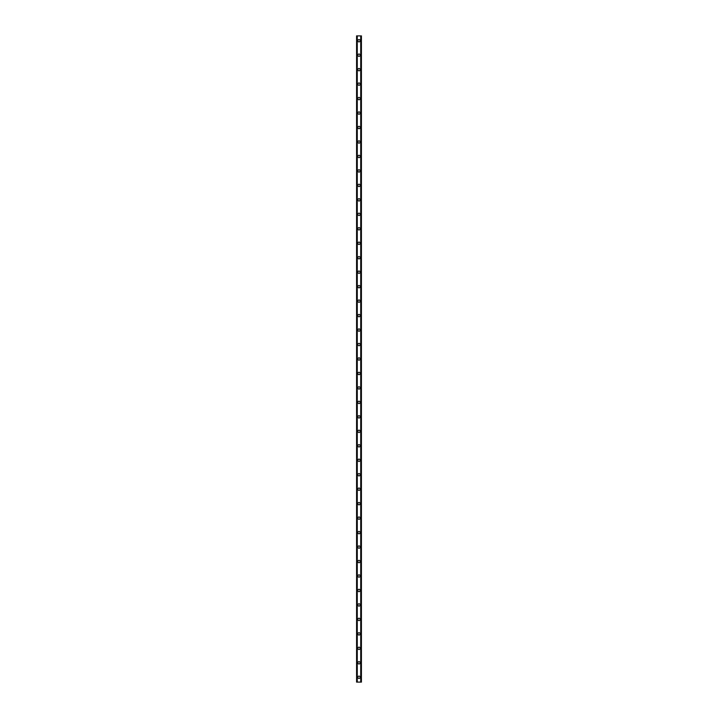 <?xml version="1.0" encoding="UTF-8"?>
<svg xmlns="http://www.w3.org/2000/svg" width="718" height="718" viewBox="0 0 718 718"><rect width="100%" height="100%" fill="white"/><g stroke="black" fill="none" stroke-linecap="round" stroke-linejoin="round"><path stroke-width="1.08" d="M357.851 677.28A1.149 1.149 0 0 1 359 676.132A1.149 1.149 0 0 1 360.149 677.28A1.149 1.149 0 0 1 359 678.42A1.149 1.149 0 0 1 357.851 677.28M357.851 662.813A1.149 1.149 0 0 1 359 661.664A1.149 1.149 0 0 1 360.149 662.813A1.149 1.149 0 0 1 359 663.953A1.149 1.149 0 0 1 357.851 662.813M357.851 648.345A1.149 1.149 0 0 1 359 647.196A1.149 1.149 0 0 1 360.149 648.345A1.149 1.149 0 0 1 359 649.485A1.149 1.149 0 0 1 357.851 648.345M357.851 633.877A1.149 1.149 0 0 1 359 632.729A1.149 1.149 0 0 1 360.149 633.877A1.149 1.149 0 0 1 359 635.017A1.149 1.149 0 0 1 357.851 633.877M357.851 619.41A1.149 1.149 0 0 1 359 618.261A1.149 1.149 0 0 1 360.149 619.41A1.149 1.149 0 0 1 359 620.558A1.149 1.149 0 0 1 357.851 619.41M357.851 604.942A1.149 1.149 0 0 1 359 603.793A1.149 1.149 0 0 1 360.149 604.942A1.149 1.149 0 0 1 359 606.091A1.149 1.149 0 0 1 357.851 604.942M357.851 590.474A1.149 1.149 0 0 1 359 589.325A1.149 1.149 0 0 1 360.149 590.474A1.149 1.149 0 0 1 359 591.623A1.149 1.149 0 0 1 357.851 590.474M357.851 576.007A1.149 1.149 0 0 1 359 574.858A1.149 1.149 0 0 1 360.149 576.007A1.149 1.149 0 0 1 359 577.155A1.149 1.149 0 0 1 357.851 576.007M357.851 561.539A1.149 1.149 0 0 1 359 560.399A1.149 1.149 0 0 1 360.149 561.539A1.149 1.149 0 0 1 359 562.688A1.149 1.149 0 0 1 357.851 561.539M357.851 547.071A1.149 1.149 0 0 1 359 545.931A1.149 1.149 0 0 1 360.149 547.071A1.149 1.149 0 0 1 359 548.22A1.149 1.149 0 0 1 357.851 547.071M357.851 532.603A1.149 1.149 0 0 1 359 531.464A1.149 1.149 0 0 1 360.149 532.603A1.149 1.149 0 0 1 359 533.752A1.149 1.149 0 0 1 357.851 532.603M357.851 518.136A1.149 1.149 0 0 1 359 516.996A1.149 1.149 0 0 1 360.149 518.136A1.149 1.149 0 0 1 359 519.285A1.149 1.149 0 0 1 357.851 518.136M357.851 503.668A1.149 1.149 0 0 1 359 502.528A1.149 1.149 0 0 1 360.149 503.668A1.149 1.149 0 0 1 359 504.817A1.149 1.149 0 0 1 357.851 503.668M357.851 489.2A1.149 1.149 0 0 1 359 488.06A1.149 1.149 0 0 1 360.149 489.2A1.149 1.149 0 0 1 359 490.349A1.149 1.149 0 0 1 357.851 489.2M357.851 474.742A1.149 1.149 0 0 1 359 473.593A1.149 1.149 0 0 1 360.149 474.742A1.149 1.149 0 0 1 359 475.881A1.149 1.149 0 0 1 357.851 474.742M357.851 460.274A1.149 1.149 0 0 1 359 459.125A1.149 1.149 0 0 1 360.149 460.274A1.149 1.149 0 0 1 359 461.414A1.149 1.149 0 0 1 357.851 460.274M357.851 445.806A1.149 1.149 0 0 1 359 444.657A1.149 1.149 0 0 1 360.149 445.806A1.149 1.149 0 0 1 359 446.946A1.149 1.149 0 0 1 357.851 445.806M357.851 431.339A1.149 1.149 0 0 1 359 430.19A1.149 1.149 0 0 1 360.149 431.339A1.149 1.149 0 0 1 359 432.478A1.149 1.149 0 0 1 357.851 431.339M357.851 416.871A1.149 1.149 0 0 1 359 415.722A1.149 1.149 0 0 1 360.149 416.871A1.149 1.149 0 0 1 359 418.011A1.149 1.149 0 0 1 357.851 416.871M357.851 402.403A1.149 1.149 0 0 1 359 401.254A1.149 1.149 0 0 1 360.149 402.403A1.149 1.149 0 0 1 359 403.543A1.149 1.149 0 0 1 357.851 402.403M357.851 387.935A1.149 1.149 0 0 1 359 386.787A1.149 1.149 0 0 1 360.149 387.935A1.149 1.149 0 0 1 359 389.075A1.149 1.149 0 0 1 357.851 387.935M357.851 373.468A1.149 1.149 0 0 1 359 372.319A1.149 1.149 0 0 1 360.149 373.468A1.149 1.149 0 0 1 359 374.616A1.149 1.149 0 0 1 357.851 373.468M357.851 359A1.149 1.149 0 0 1 359 357.851A1.149 1.149 0 0 1 360.149 359A1.149 1.149 0 0 1 359 360.149A1.149 1.149 0 0 1 357.851 359M357.851 344.532A1.149 1.149 0 0 1 359 343.384A1.149 1.149 0 0 1 360.149 344.532A1.149 1.149 0 0 1 359 345.681A1.149 1.149 0 0 1 357.851 344.532M357.851 330.065A1.149 1.149 0 0 1 359 328.925A1.149 1.149 0 0 1 360.149 330.065A1.149 1.149 0 0 1 359 331.213A1.149 1.149 0 0 1 357.851 330.065M357.851 315.597A1.149 1.149 0 0 1 359 314.457A1.149 1.149 0 0 1 360.149 315.597A1.149 1.149 0 0 1 359 316.746A1.149 1.149 0 0 1 357.851 315.597M357.851 301.129A1.149 1.149 0 0 1 359 299.989A1.149 1.149 0 0 1 360.149 301.129A1.149 1.149 0 0 1 359 302.278A1.149 1.149 0 0 1 357.851 301.129M357.851 286.661A1.149 1.149 0 0 1 359 285.522A1.149 1.149 0 0 1 360.149 286.661A1.149 1.149 0 0 1 359 287.81A1.149 1.149 0 0 1 357.851 286.661M357.851 272.194A1.149 1.149 0 0 1 359 271.054A1.149 1.149 0 0 1 360.149 272.194A1.149 1.149 0 0 1 359 273.343A1.149 1.149 0 0 1 357.851 272.194M357.851 257.726A1.149 1.149 0 0 1 359 256.586A1.149 1.149 0 0 1 360.149 257.726A1.149 1.149 0 0 1 359 258.875A1.149 1.149 0 0 1 357.851 257.726M357.851 243.258A1.149 1.149 0 0 1 359 242.119A1.149 1.149 0 0 1 360.149 243.258A1.149 1.149 0 0 1 359 244.407A1.149 1.149 0 0 1 357.851 243.258M357.851 228.8A1.149 1.149 0 0 1 359 227.651A1.149 1.149 0 0 1 360.149 228.8A1.149 1.149 0 0 1 359 229.939A1.149 1.149 0 0 1 357.851 228.8M357.851 214.332A1.149 1.149 0 0 1 359 213.183A1.149 1.149 0 0 1 360.149 214.332A1.149 1.149 0 0 1 359 215.472A1.149 1.149 0 0 1 357.851 214.332M357.851 199.864A1.149 1.149 0 0 1 359 198.715A1.149 1.149 0 0 1 360.149 199.864A1.149 1.149 0 0 1 359 201.004A1.149 1.149 0 0 1 357.851 199.864M357.851 185.397A1.149 1.149 0 0 1 359 184.248A1.149 1.149 0 0 1 360.149 185.397A1.149 1.149 0 0 1 359 186.536A1.149 1.149 0 0 1 357.851 185.397M357.851 170.929A1.149 1.149 0 0 1 359 169.78A1.149 1.149 0 0 1 360.149 170.929A1.149 1.149 0 0 1 359 172.069A1.149 1.149 0 0 1 357.851 170.929M357.851 156.461A1.149 1.149 0 0 1 359 155.312A1.149 1.149 0 0 1 360.149 156.461A1.149 1.149 0 0 1 359 157.601A1.149 1.149 0 0 1 357.851 156.461M357.851 141.993A1.149 1.149 0 0 1 359 140.845A1.149 1.149 0 0 1 360.149 141.993A1.149 1.149 0 0 1 359 143.142A1.149 1.149 0 0 1 357.851 141.993M357.851 127.526A1.149 1.149 0 0 1 359 126.377A1.149 1.149 0 0 1 360.149 127.526A1.149 1.149 0 0 1 359 128.675A1.149 1.149 0 0 1 357.851 127.526M357.851 113.058A1.149 1.149 0 0 1 359 111.909A1.149 1.149 0 0 1 360.149 113.058A1.149 1.149 0 0 1 359 114.207A1.149 1.149 0 0 1 357.851 113.058M357.851 98.59A1.149 1.149 0 0 1 359 97.442A1.149 1.149 0 0 1 360.149 98.59A1.149 1.149 0 0 1 359 99.739A1.149 1.149 0 0 1 357.851 98.59M357.851 84.123A1.149 1.149 0 0 1 359 82.983A1.149 1.149 0 0 1 360.149 84.123A1.149 1.149 0 0 1 359 85.271A1.149 1.149 0 0 1 357.851 84.123M357.851 69.655A1.149 1.149 0 0 1 359 68.515A1.149 1.149 0 0 1 360.149 69.655A1.149 1.149 0 0 1 359 70.804A1.149 1.149 0 0 1 357.851 69.655M357.851 55.187A1.149 1.149 0 0 1 359 54.047A1.149 1.149 0 0 1 360.149 55.187A1.149 1.149 0 0 1 359 56.336A1.149 1.149 0 0 1 357.851 55.187M357.851 40.72A1.149 1.149 0 0 1 359 39.58A1.149 1.149 0 0 1 360.149 40.72A1.149 1.149 0 0 1 359 41.868A1.149 1.149 0 0 1 357.851 40.72M361.378 35.9L356.586 35.9L356.586 682.1L361.414 682.1L361.414 35.9L361.378 682.1M357.106 35.9L357.106 682.1M357.16 35.9L357.16 682.1M357.259 35.9L357.259 682.1M360.741 35.9L360.741 682.1M360.84 35.9L360.84 682.1M360.894 35.9L360.894 682.1M356.622 35.9L356.622 682.1M356.666 35.9L356.666 682.1M356.729 35.9L356.729 682.1M361.271 35.9L361.271 682.1M361.334 35.9L361.334 682.1"/></g></svg>
